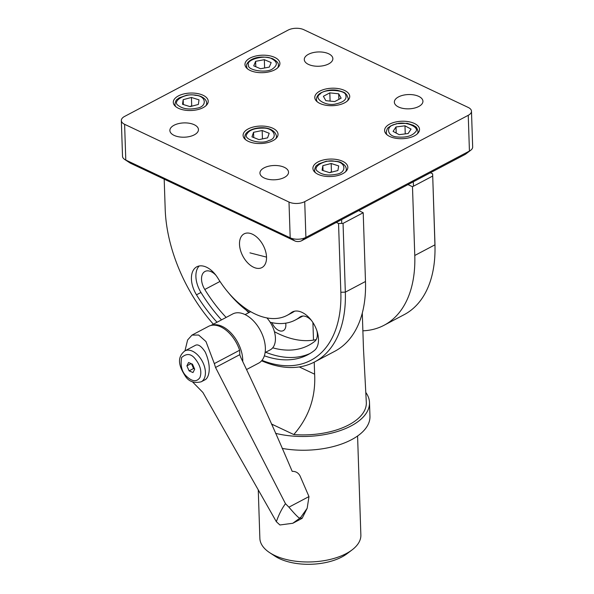 <?xml version="1.0" encoding="UTF-8"?>
<svg xmlns="http://www.w3.org/2000/svg" width="594" height="594" viewBox="0 0 594 594"><rect width="100%" height="100%" fill="white"/><g stroke="black" fill="none" stroke-linecap="round" stroke-linejoin="round"><path stroke-width="0.89" d="M323.025 170.545L322.869 165.644L331.17 163.491L331.445 171.748L329.551 172.661M331.17 163.491L338.691 165.934L337.897 170.523L329.596 172.676L322.074 170.233L322.869 165.644M285.692 323.173A10.558 6.378 62.2 0 1 283.308 330.635A10.558 6.378 62.2 0 1 278.683 330.435A10.558 6.378 62.2 0 1 271.993 322.668M314.226 362.14L314.627 374.19C315.83 397.126 308.887 417.248 293.792 434.548A60.373 30.19 178.1 0 0 366.327 402.665L363.461 348.403L362.288 313.105M312.912 322.527L313.498 340.124M258.264 489.879L259.868 538.357A50.527 25.26 -1.9 0 0 269.617 552.628L274.925 556.125A44.171 22.082 -1.9 0 0 341.847 556.986A44.171 22.082 -1.9 0 0 347.015 553.734L352.079 549.896A50.527 25.26 -1.9 0 0 360.862 535.008L357.581 436.011M293.792 434.548L271.451 423.982M269.617 552.628A50.527 25.26 -1.9 0 0 346.168 553.615A50.527 25.26 -1.9 0 0 352.079 549.896M183.338 104.522L183.182 99.673L191.431 97.468L191.706 105.717L189.932 106.601M191.431 97.468L199.02 99.851L198.351 104.447L190.102 106.653L182.514 104.262L183.182 99.673M217.025 322.245A117.575 70.983 62.2 0 1 196.488 294.824A22.245 13.432 62.2 0 1 196.792 266.81A22.245 13.432 62.2 0 1 217.872 278.133A73.084 44.127 -117.8 0 0 287.132 315.355A73.084 44.127 -117.8 0 0 291.119 312.778A22.245 13.432 62.2 0 1 292.337 311.991A22.245 13.432 62.2 0 1 314.018 324.346A22.245 13.432 62.2 0 1 314.315 350.549A117.575 70.983 62.2 0 1 307.907 354.7A117.575 70.983 62.2 0 1 264.375 355.806M294.527 311.204A73.084 44.127 62.2 0 1 291.617 312.993L287.132 315.355M199.22 265.978A22.245 13.432 -117.8 0 0 200.965 292.456A117.575 70.983 -117.8 0 0 221.51 319.876M265.696 352.242A117.575 70.983 -117.8 0 0 310.113 353.452M261.991 360.35A123.931 74.822 -117.8 0 0 340.837 292.255L338.558 223.5L343.05 223.381L345.329 292.144A127.109 76.745 62.2 0 1 314.597 361.946A127.109 76.745 62.2 0 1 261.62 360.796M164.196 179.15L165.191 209.192A123.931 74.822 -117.8 0 0 213.35 324.183M252.465 234.222A19.067 11.509 62.2 0 1 265.577 251.262A19.067 11.509 62.2 0 1 261.917 267.582A19.067 11.509 62.2 0 1 242.835 256.096A19.067 11.509 62.2 0 1 244.112 233.865A19.067 11.509 62.2 0 1 252.465 234.222M336.308 222.431L338.558 223.5M301.381 316.29L299.747 317.159A14.301 8.635 62.2 0 1 300.527 316.654A14.301 8.635 62.2 0 1 311.523 320.537M316.869 330.665A14.301 8.635 62.2 0 1 314.657 341.439A109.63 66.186 62.2 0 1 308.672 345.307A109.63 66.186 62.2 0 1 272.713 347.817M226.158 317.426A109.63 66.186 62.2 0 1 204.789 289.478A14.301 8.635 62.2 0 1 204.982 271.465A14.301 8.635 62.2 0 1 215.986 275.356M299.747 317.159A81.029 48.923 62.2 0 1 295.322 320.018A81.029 48.923 62.2 0 1 270.188 322.252M249.324 312.377A81.029 48.923 62.2 0 1 227.873 292.018M314.597 361.946L334.756 351.299A127.109 76.745 -117.8 0 0 365.488 281.497L363.209 212.741L358.709 210.61M343.05 223.381L363.209 212.741M316.186 339.627A109.63 66.186 62.2 0 1 274.421 331.697M248.767 312.674A109.63 66.186 62.2 0 1 246.02 309.964M271.555 424.227A50.839 25.423 -1.9 0 0 274.02 425.23A50.839 25.423 -1.9 0 0 274.391 425.371M366.001 392.745A63.551 31.779 178.1 0 1 369.505 402.561A63.551 31.779 178.1 0 1 275.557 433.33M282.165 448.396A63.551 31.779 -1.9 0 0 369.958 416.312L369.505 402.561M189.1 370.871L186.895 365.852L188.588 362.518L192.478 364.189L194.684 369.208L192.991 372.549L189.1 370.871L193.577 368.51L194.557 368.933M250.698 311.672A21.451 12.949 -117.8 0 0 250.215 311.902L245.099 314.605M265.132 352.539L270.248 349.836A21.451 12.949 -117.8 0 0 266.869 317.901M186.895 365.852L191.142 363.617M191.498 363.766L193.577 368.51M246.777 369.416L258.65 363.142A27.799 16.788 -117.8 0 0 254.217 321.688A27.799 16.788 -117.8 0 0 232.692 313.974L210.922 325.467M307.172 508.271L302.123 518.317L300.416 517.998L299.131 518.681A200.185 120.864 -117.8 0 0 299.421 518.109L300.705 517.433L307.172 508.271L308.984 496.577L288.922 507.172L285.476 503.682C281.86 508.627 278.816 514.634 276.351 521.703L279.9 524.977L292.775 523.277L299.131 518.681M239.976 355.301L240.837 357.566C258.947 395.352 276.062 433.278 292.181 471.346C295.715 471.265 298.329 472.779 300.022 475.876L308.984 496.577M192.374 381.734L202.888 392.448L276.351 521.703M239.62 350.245L239.85 354.633L215.533 367.471L214.323 363.602L239.62 350.245A28.118 16.981 -117.8 0 0 212.689 325.185A28.118 16.981 -117.8 0 0 208.509 326.373L191.996 335.098L198.648 335.038L205.977 341.55L214.323 363.602M299.421 518.109C297.765 517.114 294.268 513.468 288.922 507.172M184.972 350.839L187.607 339.976L191.996 335.098M215.533 367.471L285.476 503.682M201.188 381.808L204.804 379.893C208.605 378.452 212.303 367.983 205.272 352.116C201.255 345.908 197.824 343.718 194.988 345.552L184.868 350.891A17.478 10.551 62.2 0 1 198.403 355.739A17.478 10.551 62.2 0 1 201.188 381.808C193.896 383.501 188.513 381.452 185.024 375.66C180.071 367.693 175.668 358.115 184.868 350.891M253.727 137.556L253.549 132.299L262.169 130.509L269.193 133.286L267.597 137.845L258.984 139.627L251.96 136.858L253.549 132.299M262.444 138.766L262.169 130.509M264.337 59.675L271.161 62.57L269.275 67.107L260.566 68.748L253.735 65.86L255.62 61.323L264.337 59.675L264.612 67.931M255.799 66.736L255.62 61.323M121.332 120.537L122.52 156.289A11.123 5.561 -1.9 0 0 124.666 159.43L129.975 162.927A4.767 2.383 -1.9 0 0 130.457 163.202L294.847 240.941A4.767 2.383 -1.9 0 0 301.581 240.763L465.109 154.433A4.767 2.383 -1.9 0 0 465.666 154.084L470.73 150.245A11.123 5.561 -1.9 0 0 472.668 146.97L471.48 111.212A11.123 5.561 178.1 0 1 468.243 115.31L304.722 201.641A11.123 5.561 178.1 0 1 288.996 202.049L124.606 124.309A11.123 5.561 178.1 0 1 121.332 120.537A11.123 5.561 178.1 0 1 124.569 116.439L288.097 30.108A11.123 5.561 178.1 0 1 303.816 29.7L468.206 107.44A11.123 5.561 178.1 0 1 471.48 111.212M124.666 159.43A11.123 5.561 -1.9 0 0 125.794 160.061L290.184 237.808A11.123 5.561 -1.9 0 0 305.903 237.392L469.431 151.062A11.123 5.561 -1.9 0 0 470.73 150.245M344.572 90.451A17.478 8.739 -1.9 0 0 325.408 89.078A17.478 8.739 -1.9 0 0 314.783 97.535A17.478 8.739 -1.9 0 0 332.536 105.687A17.478 8.739 -1.9 0 0 349.718 96.377A17.478 8.739 -1.9 0 0 344.572 90.451M203.081 95.278A17.478 8.739 -1.9 0 0 183.917 93.911A17.478 8.739 -1.9 0 0 173.292 102.361A17.478 8.739 -1.9 0 0 191.045 110.514A17.478 8.739 -1.9 0 0 208.227 101.203A17.478 8.739 -1.9 0 0 203.081 95.278M342.693 161.308A17.478 8.739 -1.9 0 0 323.537 159.935A17.478 8.739 -1.9 0 0 312.904 168.392A17.478 8.739 -1.9 0 0 330.665 176.544A17.478 8.739 -1.9 0 0 347.839 167.233A17.478 8.739 -1.9 0 0 342.693 161.308M272.884 128.289A17.478 8.739 -1.9 0 0 253.727 126.923A17.478 8.739 -1.9 0 0 243.095 135.373A17.478 8.739 -1.9 0 0 260.855 143.533A17.478 8.739 -1.9 0 0 278.029 134.214A17.478 8.739 -1.9 0 0 272.884 128.289M274.762 57.432A17.478 8.739 -1.9 0 0 255.598 56.066A17.478 8.739 -1.9 0 0 244.973 64.516A17.478 8.739 -1.9 0 0 262.734 72.676A17.478 8.739 -1.9 0 0 279.908 63.358A17.478 8.739 -1.9 0 0 274.762 57.432M414.374 123.463A17.478 8.739 -1.9 0 0 395.218 122.097A17.478 8.739 -1.9 0 0 384.593 130.546A17.478 8.739 -1.9 0 0 402.346 138.699A17.478 8.739 -1.9 0 0 419.527 129.388A17.478 8.739 -1.9 0 0 414.374 123.463M174.087 135.373A14.301 7.15 -1.9 0 0 189.761 136.494A14.301 7.15 -1.9 0 0 198.455 129.581A14.301 7.15 -1.9 0 0 183.932 122.906A14.301 7.15 -1.9 0 0 169.877 130.524A14.301 7.15 -1.9 0 0 174.087 135.373M398.567 107.017A14.301 7.15 -1.9 0 0 414.241 108.138A14.301 7.15 -1.9 0 0 422.935 101.225A14.301 7.15 -1.9 0 0 408.412 94.55A14.301 7.15 -1.9 0 0 394.357 102.168A14.301 7.15 -1.9 0 0 398.567 107.017M264.159 177.97A14.301 7.15 -1.9 0 0 279.841 179.091A14.301 7.15 -1.9 0 0 288.536 172.178A14.301 7.15 -1.9 0 0 274.005 165.503A14.301 7.15 -1.9 0 0 259.949 173.129A14.301 7.15 -1.9 0 0 264.159 177.97M308.494 64.419A14.301 7.15 -1.9 0 0 324.168 65.54A14.301 7.15 -1.9 0 0 332.863 58.62A14.301 7.15 -1.9 0 0 318.332 51.953A14.301 7.15 -1.9 0 0 304.284 59.571A14.301 7.15 -1.9 0 0 308.494 64.419M411.055 129.106L408.137 133.531L399.153 134.667L393.079 131.378L395.99 126.953L404.974 125.817L411.055 129.106M396.198 133.063L395.99 126.953M405.249 133.895L404.974 125.817M266.528 257.12A19.067 11.509 62.2 0 1 261.917 267.582A19.067 11.509 62.2 0 1 247.676 262.852A19.067 11.509 62.2 0 1 239.501 244.334A19.067 11.509 62.2 0 1 244.112 233.865A19.067 11.509 62.2 0 1 258.353 238.602A19.067 11.509 62.2 0 1 266.528 257.12L249.948 252.858M338.691 93.8L341.134 98.159L334.697 101.589L325.824 100.661L323.381 96.295L329.819 92.864L338.691 93.8L338.877 99.361M330.093 101.106L329.819 92.864M407.989 184.593L412.488 186.724L414.775 255.479A127.109 76.745 62.2 0 1 384.036 325.289L404.195 314.642A127.109 76.745 -117.8 0 0 435.008 248.5A127.109 76.745 -117.8 0 0 434.934 244.839L432.64 173.827L434.919 242.59A123.931 74.822 62.2 0 1 434.994 246.161L435.008 248.5M432.64 173.827L430.39 172.765M384.036 325.289A127.109 76.745 62.2 0 1 362.875 330.813M432.655 176.076L412.488 186.724M336.301 174.272C328.289 175.854 322.097 174.888 317.723 171.362C310.974 167.166 325.868 158.65 335.15 161.39C346.079 161.813 347.067 172.824 336.301 174.272M315.429 172.713A15.889 7.945 178.1 0 1 314.56 170.263C315.704 164.471 316.84 165.882 318.629 163.951L326.344 161.219C335.358 160.855 340.525 161.509 341.847 163.187C344.654 164.724 346.146 166.728 346.317 169.208A15.889 7.945 178.1 0 1 345.604 171.711M299.272 366.929L314.627 374.19M196.859 108.197C188.885 109.838 182.662 108.91 178.185 105.42C171.324 101.277 185.989 92.657 195.352 95.337C206.304 95.686 207.588 106.675 196.859 108.197M175.817 106.682A15.889 7.945 178.1 0 1 174.94 104.232C176.091 98.448 177.227 99.851 179.009 97.921L186.724 95.189C195.768 94.023 200.987 96.302 202.25 97.164C205.041 98.701 206.526 100.705 206.697 103.178A15.889 7.945 178.1 0 1 205.992 105.68M293.666 311.434L291.119 312.778M196.488 294.824L200.965 292.456M340.837 292.255L345.329 292.144L365.488 281.497M219.988 281.452L204.789 289.478M211.219 325.393A27.799 16.788 62.2 0 1 231.593 333.628A27.799 16.788 62.2 0 1 242.76 361.271M300.416 517.998A200.185 120.864 -117.8 0 0 300.705 517.433M186.397 376.21C181.823 371.955 180.242 365.718 181.645 357.491C186.598 353.155 191.112 353.616 195.181 358.85C200.416 365.459 201.997 371.703 199.926 377.576C196.696 382.172 192.189 381.712 186.397 376.21M246.814 134.199C249.153 130.064 254.551 128.037 263.001 128.126C274.012 127.591 278.786 138.254 268.592 140.6C261.167 144.862 242.56 139.39 246.814 134.199M245.626 139.694A15.889 7.945 178.1 0 1 244.75 137.251L245.07 135.217C248.092 126.7 273.455 123.418 276.507 136.197A15.889 7.945 178.1 0 1 275.802 138.699M271.777 58.776C277.457 61.783 277.821 65.065 272.854 68.622C267.478 73.574 246.659 70.426 248.492 64.939C245.493 59.712 265.392 54.44 271.777 58.776M247.498 68.837A15.889 7.945 178.1 0 1 246.621 66.394C245.433 62.273 255.175 53.423 272.579 58.672C276.804 60.974 278.742 63.194 278.386 65.34A15.889 7.945 178.1 0 1 277.673 67.842M465.109 154.433L469.431 151.062L468.243 115.31M301.581 240.763L305.903 237.392L304.722 201.641M294.847 240.941L290.184 237.808L288.996 202.049M130.457 163.202L125.794 160.061L124.606 124.309M415.317 132.135C411.798 136.078 405.902 137.697 397.631 136.984C386.664 136.694 385.127 125.72 395.834 124.139C404.38 120.441 421.027 127.272 415.317 132.135M387.117 134.868A15.889 7.945 178.1 0 1 386.241 132.417C387.392 126.633 388.528 128.037 390.31 126.106L396.614 123.649L407.172 123.314L413.58 125.371C415.444 127.161 416.461 125.661 417.998 131.363A15.889 7.945 178.1 0 1 417.292 133.865M345.73 95.033C347.119 99.183 343.867 102.131 335.981 103.876C326.255 106.72 312.689 98.344 320.099 94.082C323.299 88.721 345.203 89.538 345.73 95.033M317.307 101.856A15.889 7.945 178.1 0 1 316.431 99.406C316.58 96.688 317.953 94.572 320.537 93.065C325.972 90.258 331.563 89.33 337.325 90.295C347.371 92.916 344.475 93.295 346.651 94.617L348.195 98.352A15.889 7.945 178.1 0 1 347.483 100.854M414.775 255.479L434.934 244.839L434.919 242.59M314.56 170.263L314.612 171.978M346.317 169.208L346.376 170.923M341.632 219.624L341.758 223.418M174.94 104.232L175 105.947M206.697 103.178L206.757 104.893M295.322 320.018L302.873 316.03M292.775 523.284L302.056 518.384M244.75 137.251L244.81 138.959M276.507 136.197L276.566 137.905M246.621 66.394L246.681 68.102M278.386 65.34L278.438 67.048M386.241 132.417L386.3 134.133M417.998 131.363L418.057 133.078M413.313 181.779L413.461 186.212M316.431 99.406L316.491 101.121M348.195 98.352L348.247 100.067"/></g></svg>
